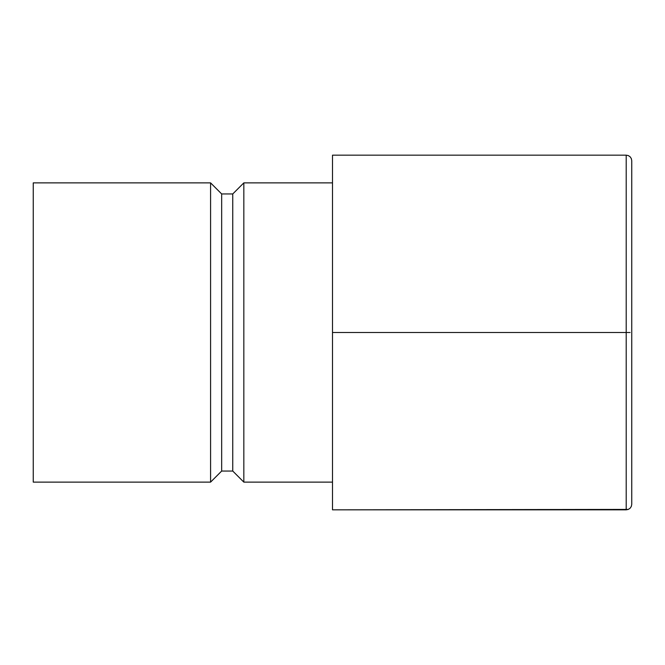 <?xml version="1.0" encoding="UTF-8"?>
<svg xmlns="http://www.w3.org/2000/svg" width="665" height="665" viewBox="0 0 665 665"><rect width="100%" height="100%" fill="white"/><g stroke="black" fill="none" stroke-linecap="round" stroke-linejoin="round"><path stroke-width="1" d="M243.831 482.125L332.5 482.125L243.831 482.125L243.831 182.875L243.831 482.125L232.75 471.044L243.831 482.125M332.5 182.875L243.831 182.875L232.75 193.956L232.75 471.044L232.75 193.956L221.669 193.956L221.669 471.044L232.75 471.044L221.669 471.044L221.669 193.956L210.581 182.875L210.581 482.125L221.669 471.044L210.581 482.125L210.581 182.875L33.25 182.875L33.25 482.125L210.581 482.125L33.25 482.125L33.25 182.875L210.581 182.875L221.669 193.956L232.75 193.956L243.831 182.875L332.5 182.875M332.5 332.5L332.5 155.169L626.206 155.169L626.206 332.5L332.5 332.5L626.206 332.5L626.206 509.831L332.5 509.831L332.5 332.5L332.5 509.831L628.325 509.415L626.206 509.831L626.206 332.5L630.129 332.5L626.206 332.5L626.206 155.169L332.5 155.169L332.5 332.5M630.129 508.21L631.326 506.414L631.75 504.294L631.75 160.706L631.326 158.586L630.129 156.79L628.325 155.585L630.129 156.79L631.326 158.586L631.75 160.706L631.75 504.294L631.326 506.414L631.75 504.294L631.326 506.414L630.129 508.21L631.326 506.414L630.129 508.21L628.325 509.415M628.325 332.5L629.813 332.5M628.325 155.585L630.129 156.79L628.325 155.585L626.206 155.169L628.334 155.593M631.326 158.586L631.75 160.706L631.326 158.586L630.129 156.79L631.326 158.586"/></g></svg>
